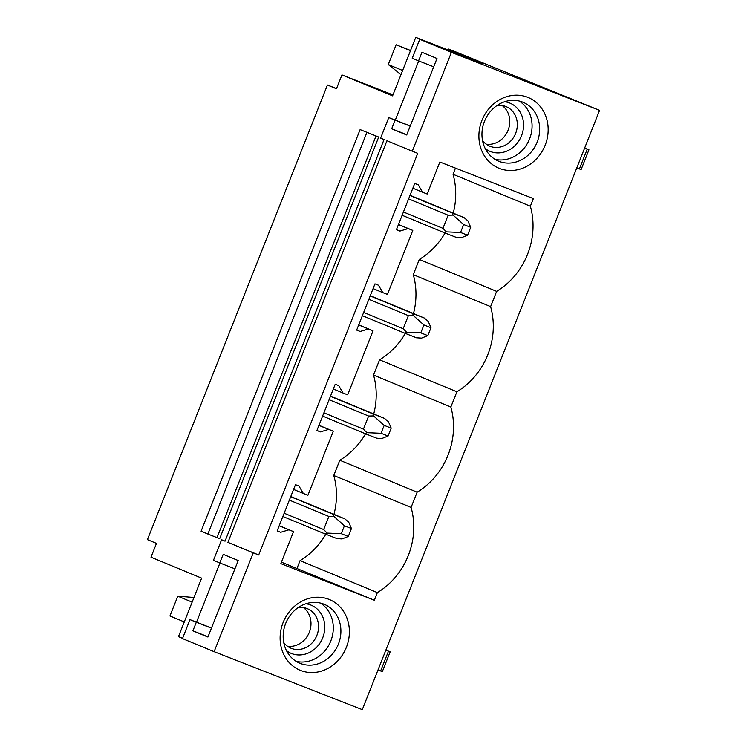 <?xml version="1.0" encoding="UTF-8"?>
<svg xmlns="http://www.w3.org/2000/svg" width="747" height="747" viewBox="0 0 747 747"><rect width="100%" height="100%" fill="white"/><g stroke="black" fill="none" stroke-linecap="round" stroke-linejoin="round"><path stroke-width="1.12" d="M211.485 628.031L189.981 619.618L182.473 638.592L214.118 651.673L253.252 552.845L258.695 554.974L227.928 542.378L386.946 140.735L412.269 151.202L451.403 52.374L599.57 110.351L456.156 52.047L448.247 48.947L447.864 49.918M258.695 554.974L417.722 153.331L412.269 151.202M410.215 126.103L395.088 120.183L391.68 128.783L406.695 134.983L436.986 58.49L421.971 52.29L418.563 60.88L412.232 58.266L419.749 39.292L451.403 52.374M395.088 120.183L388.757 117.568L380.615 138.12L384.051 139.54L225.034 541.183L221.598 539.764L213.465 560.315L219.786 562.939L223.194 554.339L238.209 560.539L207.918 637.032L192.913 630.832L196.312 622.232L189.981 619.618M227.928 542.378L253.252 552.845M366.898 132.396L207.881 534.04L219.683 538.68L378.701 137.037L360.119 129.595L378.701 137.037M207.881 534.04L201.092 531.238L360.119 129.595M418.722 60.946L395.294 120.118M419.749 39.292L432.933 44.456L415.752 37.35L392.586 95.859L341.949 74.924L336.467 88.762L327.419 85.027L147.43 539.633L156.478 543.377L150.997 557.206L201.634 578.141L178.468 636.649L182.567 638.34M219.945 562.995L196.517 622.167M336.533 88.585L327.419 85.027M214.118 651.673L362.295 709.65L599.57 110.351M281.432 562.164L374.35 600.233L280.844 563.64L293.524 531.621L288.902 529.81L280.667 532.294L277.156 530.921L295.467 484.672L298.977 486.045L303.301 493.44L307.923 495.252L333.274 431.215L328.652 429.404L320.426 431.887L316.905 430.515L335.216 384.257L338.736 385.639L343.05 393.034L347.672 394.846L373.033 330.8L368.411 328.988L360.175 331.481L356.664 330.099L374.975 283.851L378.496 285.223L382.809 292.628L387.432 294.43L412.792 230.393L398.487 224.483M303.301 493.44L293.58 489.425M280.667 532.294L277.184 530.856M288.902 529.81L279.182 525.795M293.524 531.621L279.219 525.711M297.035 568.271L300.051 560.642A70.153 62.281 112.5 0 0 325.795 534.236M374.35 600.233L377.375 592.604L300.051 560.642M333.974 514.366A70.153 62.281 112.5 0 0 333.769 475.494L411.083 507.446L417.125 492.189L339.81 460.236A70.153 62.281 112.5 0 0 365.554 433.82M377.375 592.604A70.153 62.281 112.5 0 0 411.083 507.446M343.05 393.034L333.339 389.019M320.426 431.887L316.933 430.449M328.652 429.404L318.941 425.388M333.274 431.215L318.969 425.295M333.769 475.494L339.81 460.236M373.733 413.959A70.153 62.281 112.5 0 0 373.528 375.078L450.843 407.04L456.884 391.783L379.569 359.821A70.153 62.281 112.5 0 0 405.304 333.414M417.125 492.189A70.153 62.281 112.5 0 0 450.843 407.04M382.809 292.628L373.089 288.603M360.175 331.481L356.692 330.034M368.411 328.988L358.691 324.973M373.033 330.8L358.728 324.889M373.528 375.078L379.569 359.821M413.493 313.544A70.153 62.281 112.5 0 0 413.278 274.672L490.602 306.625L496.634 291.367L419.319 259.414A70.153 62.281 112.5 0 0 445.063 232.999M456.884 391.783A70.153 62.281 112.5 0 0 490.602 306.625M412.792 230.393L408.17 228.582L399.934 231.066L396.414 229.693L414.734 183.445L418.245 184.817L422.569 192.212L427.191 194.024L439.862 162.006L533.377 198.59L530.351 206.219A70.153 62.281 -67.5 0 1 496.634 291.367M499.444 168.42A38.265 33.97 -67.5 0 1 481.89 120.463A38.265 33.97 -67.5 0 1 527.615 97.259A38.265 33.97 -67.5 0 1 545.161 145.217A38.265 33.97 -67.5 0 1 499.444 168.42M328.839 599.309A38.265 33.97 -67.5 0 1 346.393 647.275A38.265 33.97 -67.5 0 1 300.668 670.47A38.265 33.97 -67.5 0 1 283.113 622.512A38.265 33.97 -67.5 0 1 328.839 599.309M422.569 192.212L412.848 188.197M399.934 231.066L396.442 229.628M408.17 228.582L398.45 224.567M530.351 206.219L453.037 174.266L455.474 168.112M413.278 274.672L419.319 259.414M453.242 213.138A70.153 62.281 112.5 0 0 453.037 174.266M192.138 602.119L177.786 596.19L193.977 597.488M184.304 621.924L169.942 615.986L177.786 596.19M225.062 541.117L221.598 539.764M211.438 628.152L196.312 622.232M208.03 636.752L192.913 630.832M296.185 661.356A31.888 28.311 112.5 0 0 330.604 641.449A31.888 28.311 112.5 0 0 320.295 603.044M234.913 568.85L219.786 562.939M323.778 604.118A31.888 28.311 112.5 0 0 285.774 623.203A31.888 28.311 112.5 0 0 299.855 663.243A31.888 28.311 112.5 0 0 300.303 663.42A31.888 28.311 112.5 0 0 338.307 644.334A31.888 28.311 112.5 0 0 324.217 604.295A31.888 28.311 112.5 0 0 323.778 604.118M415.752 37.35L482.879 63.616M483.01 63.28L448.247 48.947M402.633 70.489L388.272 64.559L401.008 74.579M410.561 50.469L396.115 44.755L410.467 50.693M388.272 64.559L396.115 44.755M392.969 94.888L341.949 74.924M433.69 66.8L418.563 60.88M494.962 159.307A31.888 28.311 112.5 0 0 529.38 139.39A31.888 28.311 112.5 0 0 519.072 100.994M406.807 134.703L391.68 128.783M410.262 125.982L388.757 117.568M499.08 161.371A31.888 28.311 -67.5 0 1 498.632 161.193A31.888 28.311 -67.5 0 1 484.551 121.154A31.888 28.311 -67.5 0 1 522.555 102.068A31.888 28.311 -67.5 0 1 522.993 102.246A31.888 28.311 -67.5 0 1 537.084 142.285A31.888 28.311 -67.5 0 1 499.08 161.371M378.001 669.956L382.333 671.609L390.158 651.851L385.882 650.077M380.625 670.983L388.449 651.216L390.158 651.851M385.835 650.198L388.449 651.216M576.777 167.907L581.11 169.56L588.935 149.802L584.649 148.027M579.401 168.934L587.226 149.167L588.935 149.802M584.602 148.149L587.226 149.167M286.493 650.656A26.089 23.157 112.5 0 0 291.582 653.541A26.089 23.157 112.5 0 0 322.751 637.723A26.089 23.157 112.5 0 0 310.789 605.033A26.089 23.157 112.5 0 0 305.868 603.772M283.748 642.532A21.402 18.992 112.5 0 0 291.022 648.237A21.402 18.992 112.5 0 0 291.321 648.359A21.402 18.992 112.5 0 0 316.821 635.548A21.402 18.992 112.5 0 0 307.362 608.684A21.402 18.992 112.5 0 0 307.073 608.562A21.402 18.992 112.5 0 0 298.193 607.591M287.427 646.211A21.402 18.992 112.5 0 0 309.193 632.597A21.402 18.992 112.5 0 0 303.394 607.591M485.27 148.606A26.089 23.157 112.5 0 0 490.359 151.492A26.089 23.157 112.5 0 0 521.527 135.674A26.089 23.157 112.5 0 0 509.566 102.983A26.089 23.157 112.5 0 0 504.645 101.723M496.96 105.542A21.402 18.992 -67.5 0 1 505.85 106.513A21.402 18.992 -67.5 0 1 506.139 106.634A21.402 18.992 -67.5 0 1 515.589 133.498A21.402 18.992 -67.5 0 1 490.088 146.309A21.402 18.992 -67.5 0 1 489.799 146.188A21.402 18.992 -67.5 0 1 482.525 140.483M502.171 105.542A21.402 18.992 -67.5 0 1 507.96 130.538A21.402 18.992 -67.5 0 1 486.204 144.162M284.159 513.226L323.684 529.567L328.876 516.448L289.35 500.117M290.686 496.736L333.143 514.281L333.778 516.317L344.414 525.785L351.445 528.54L348.7 522.153L344.806 518.848L333.143 514.281M328.876 516.448L333.778 516.317M290.779 496.512L344.806 518.848M323.684 529.567L327.139 533.097L325.318 534.049L336.981 538.606L342.051 538.932L348.317 536.449L351.445 528.54M282.861 516.494L325.318 534.049M327.139 533.097L341.286 533.694L344.414 525.785M341.286 533.694L348.317 536.449M323.918 412.82L363.434 429.151L368.626 416.042L329.11 399.71M330.445 396.321L372.902 413.875L373.537 415.911L384.173 425.379L391.204 428.134L388.449 421.747L384.565 418.432L372.902 413.875M368.626 416.042L373.537 415.911M330.529 396.106L384.565 418.432M363.434 429.151L366.898 432.681L365.078 433.633L376.74 438.2L381.81 438.517L388.076 436.033L391.204 428.134M322.62 416.088L365.078 433.633M366.898 432.681L381.045 433.288L384.173 425.379M381.045 433.288L388.076 436.033M363.668 312.405L403.193 328.745L408.385 315.636L368.859 299.295M370.204 295.915L412.661 313.46L413.287 315.505L423.932 324.973L430.963 327.718L428.208 321.341L424.315 318.026L412.661 313.46M408.385 315.636L413.287 315.505M370.288 295.691L424.315 318.026M403.193 328.745L406.648 332.275L404.837 333.227L416.49 337.793L421.569 338.111L427.826 335.627L430.963 327.718M362.37 315.682L404.837 333.227M406.648 332.275L420.794 332.873L423.932 324.973M420.794 332.873L427.826 335.627M403.427 211.999L442.943 228.33L448.135 215.22L408.618 198.889M409.954 195.499L452.411 213.054L453.046 215.089L463.682 224.558L470.713 227.312L467.958 220.925L464.074 217.61L452.411 213.054M448.135 215.22L453.046 215.089M410.047 195.284L464.074 217.61M442.943 228.33L446.407 231.859L444.586 232.821L456.249 237.378L461.319 237.695L467.585 235.221L470.713 227.312M402.129 215.267L444.586 232.821M446.407 231.859L460.554 232.466L463.682 224.558M460.554 232.466L467.585 235.221M376.04 135.973L217.022 537.616"/></g></svg>
